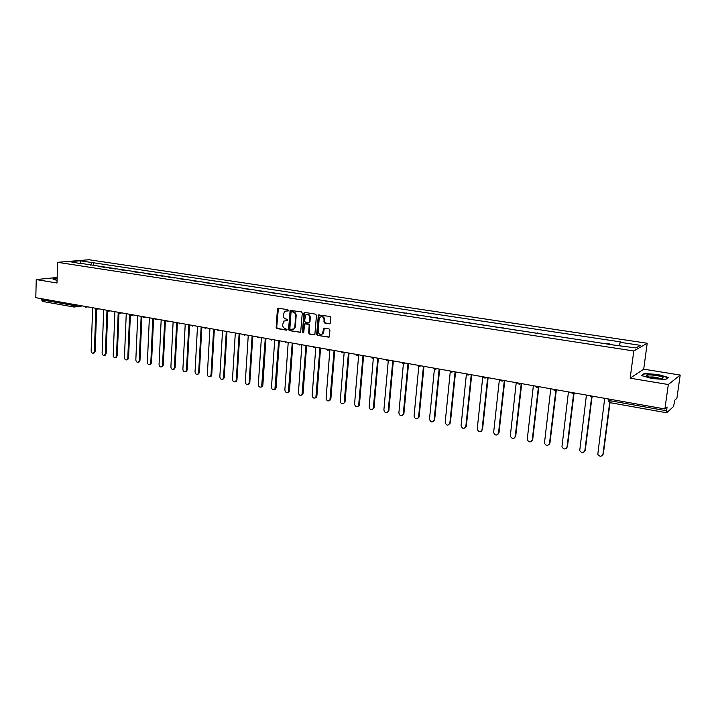<?xml version="1.0" encoding="UTF-8"?>
<svg xmlns="http://www.w3.org/2000/svg" width="716" height="716" viewBox="0 0 716 716"><rect width="100%" height="100%" fill="white"/><g stroke="black" fill="none" stroke-linecap="round" stroke-linejoin="round"><path stroke-width="1.07" d="M288.396 310.52L287.823 309.706L278.372 308.193L277.414 309.07L276.17 327.4L276.976 328.563L286.391 330.174L287.062 329.566L285.263 328.537C283.554 328.044 282.686 326.8 282.65 324.796L283.724 321.117L287.519 320.526L287.152 319.238L285.926 319.041C284.216 318.557 283.339 317.304 283.312 315.3L284.449 311.541L288.396 310.52M329.467 323.838L330.488 322.952L330.899 317.662L330.049 316.463L318.351 314.977L316.678 334.291L317.519 335.482L329.235 337.003L329.924 330.103L329.074 328.904L323.596 328.438L322.576 333.674C320.258 335.186 318.799 334.408 318.208 331.329L319.139 319.014L319.801 317.376C322.119 315.998 323.543 316.812 324.088 319.819L323.927 321.878L324.778 323.068L330.031 323.73M633.785 350.974L630.152 378.191L668.323 384.528L664.887 408.97L35.8 297.686L36.248 279.562L57.003 283.008L57.593 262.316L633.785 350.974L647.219 343.241L89.008 259.738L57.593 262.316M302.268 313.062L301.436 311.881L290.15 310.377L288.53 329.503L289.353 330.676L300.666 332.233L302.268 313.062M304.846 312.427L315.64 314.154L316.481 315.344L314.852 334.605L309.464 334.112L308.632 332.922L309.187 325.386L308.354 324.205L304.586 323.945L303.745 332.403L303.575 332.833L302.483 332.188L303.861 313.313L304.846 312.427L303.861 313.313M668.323 384.528L680.2 375.059L676.889 398.329L674.848 400.137L673.532 406.545L666.632 412.765L610.059 402.678L609.889 400.692L666.569 410.76L666.632 412.765M680.2 375.059L643.702 369.17L647.219 343.241M664.887 408.97L667.097 407.001L666.569 410.76M42.745 301.418L41.501 299.78L73.014 305.374L77.99 305.15M41.528 298.697L41.501 299.78M57.155 277.468L36.248 279.562M98.378 266.379L104.536 267.319M103.113 267.104L104.545 266.97M115.795 269.037L109.602 268.097M114.39 268.822L115.813 268.688M127.215 270.782L120.959 269.825M125.81 270.567L127.224 270.424M138.77 272.545L132.469 271.588M137.391 272.331L138.788 272.187M150.485 274.335L144.131 273.36M149.116 274.121L150.503 273.977M162.353 276.143L155.954 275.168M160.993 275.937L162.371 275.785M174.382 277.978L167.92 276.994M173.039 277.772L174.4 277.62M186.572 279.84L180.056 278.846M185.238 279.634L186.59 279.473M198.923 281.728L192.353 280.726M197.607 281.522L198.941 281.352M211.435 283.634L204.812 282.623M210.137 283.438L211.462 283.267M224.126 285.568L217.449 284.547M222.846 285.371L224.153 285.201M236.996 287.537L230.257 286.507M235.725 287.34L237.014 287.161M250.036 289.524L243.243 288.485M248.783 289.336L250.063 289.148M263.264 291.546L256.409 290.499M262.029 291.358L263.282 291.161M276.671 293.587L269.753 292.531M275.463 293.408L276.698 293.211M290.275 295.663L283.294 294.598M289.076 295.484L290.302 295.278M304.067 297.767L297.024 296.692M302.895 297.588L304.094 297.382M318.056 299.906L310.95 298.823M316.911 299.727L318.092 299.512M332.251 302.071L325.082 300.98M331.123 301.901L332.287 301.678M346.651 304.264L339.42 303.163M345.542 304.103L346.687 303.87M361.267 306.502L353.964 305.383M360.184 306.332L361.303 306.099M376.097 308.757L368.722 307.638M375.032 308.596L376.133 308.363M391.142 311.057L383.704 309.921M390.104 310.896L391.178 310.655M406.42 313.393L398.901 312.239M405.408 313.232L406.455 312.981M421.93 315.756L414.34 314.601M420.936 315.604L421.966 315.344M437.673 318.155L430.003 316.991M436.706 318.011L437.709 317.743M453.649 320.598L445.916 319.417M452.718 320.455L453.693 320.177M469.884 323.077L462.071 321.878M468.98 322.934L469.929 322.656M486.37 325.592L478.476 324.384M485.493 325.458L486.415 325.162M503.106 328.143L495.141 326.926M502.265 328.017L503.151 327.722M520.12 330.738L512.065 329.512M519.306 330.613L520.165 330.309M537.394 333.379L529.258 332.135M536.615 333.253L537.447 332.94M554.954 336.055L546.729 334.802M554.211 335.938L555.007 335.616M572.791 338.775L564.485 337.513M572.084 338.668L572.845 338.337M590.924 341.541L582.529 340.261M590.253 341.442L590.977 341.102M609.361 344.36L609.414 343.913L600.876 343.062M608.725 344.262L609.414 343.913M81.884 263.864L69.694 261.653L80.237 260.785L92.078 262.566L90.35 265.153M618.973 345.363L620.665 341.917L92.078 262.566M620.002 342.266L640.444 345.354L635.898 347.94L614.462 345.139L81.606 263.47M57.128 278.524L52.859 278.963L57.074 280.493M630.152 378.191L643.702 369.17M668.341 377.421L657.664 374.441L644.311 373.501L641.348 375.524L651.981 378.558L665.62 379.507L668.341 377.421M93.411 265.627L93.519 262.441M80.237 260.785L80.353 263.273M644.23 374.083L644.311 373.501M288.154 311.021L285.917 310.914M285.201 320.446L287.501 320.544M278.399 308.193L276.716 327.284L277.522 328.447L286.848 330.04M290.812 310.18L289.067 329.387L289.89 330.559L300.505 332.367M291.68 311.773L291.009 312.4L289.864 328.59L290.436 329.414L293.972 328.886L294.84 326.845L295.627 315.747C295.601 313.724 294.715 312.462 292.987 311.988L291.851 311.746M292.951 329.539L294.5 328.769L295.368 326.729L294.84 326.845M292.218 311.675L293.524 311.881C295.252 312.364 296.129 313.617 296.164 315.64L295.368 326.729M305.83 323.578L308.882 324.088L309.715 325.27L309.16 332.806L309.992 333.987L314.655 334.784M304.389 313.214L303.011 332.072L303.53 332.877M309.768 317.546C309.285 314.637 307.907 313.796 305.642 315.013L304.577 321.072L305.41 322.254L309.196 322.495L309.768 317.546L310.296 317.439C310.109 315.138 309.017 314.109 307.039 314.36M309.017 322.647L309.715 322.379L309.974 321.761L309.446 321.869M310.296 317.439L309.974 321.761M321.287 316.606C323.31 316.347 324.411 317.385 324.608 319.703L324.446 321.761L325.297 322.961L329.986 323.721M321.591 334.408L323.086 333.549L323.659 332.036L323.14 332.161M324.339 328.116L323.659 332.036M319.067 314.7L317.197 334.166L318.038 335.356L329.002 337.227M92.65 307.737L91.147 350.849C91.362 352.648 92.14 353.4 93.492 353.104L94.36 351.493L95.872 308.99M97.841 308.659L96.669 309.178L95.147 351.341L93.617 353.077M103.704 309.697L102.102 353.06C102.325 354.885 103.122 355.637 104.5 355.315L105.359 353.713L106.97 310.798M107.74 311.183L106.138 353.561L104.581 355.306M114.909 311.675L113.209 355.297C113.432 357.159 114.247 357.911 115.652 357.561L116.502 355.968L118.221 312.516M118.972 313.125L117.281 355.807L115.688 357.553M53.261 279.15L57.119 278.757M646.942 376.16C650.549 377.726 655.274 378.495 661.101 378.478C663.07 378.308 663.598 377.896 662.685 377.269C660.242 375.497 646.817 374.074 646.557 375.551L646.942 376.16M641.903 375.685L644.606 373.833L657.539 374.736L667.885 377.627L665.45 379.498M660.009 378.504C656.617 377.207 653.082 376.732 649.385 377.072L649.322 377.099M126.249 313.68L124.45 357.57C124.682 359.459 125.524 360.211 126.956 359.835L127.788 358.242L129.623 314.279M130.357 315.004L128.558 358.081L127.716 359.665L126.938 359.844L127.716 359.665M137.74 315.72L135.834 359.871C136.085 361.795 136.935 362.547 138.394 362.135L139.217 360.551L141.15 316.32M141.893 316.803L139.978 360.381L139.164 361.965L138.358 362.153M149.376 317.779L147.371 362.198C147.621 364.158 148.498 364.909 149.993 364.462L150.799 362.887L152.839 318.387M153.582 318.522L151.55 362.717L150.745 364.292L149.93 364.498M161.172 319.864L159.05 364.551C159.319 366.547 160.214 367.308 161.744 366.816L162.523 365.258L164.68 320.482M165.414 320.616L163.275 365.079L162.487 366.637L161.646 366.869M173.12 321.976L170.891 366.941C171.169 368.982 172.091 369.733 173.648 369.196L174.409 367.657L176.673 322.603M177.407 322.737L175.151 367.478L174.391 369.017L173.523 369.277M185.229 324.115L182.884 369.366C183.18 371.443 184.119 372.195 185.713 371.613L186.455 370.082L188.827 324.751M189.552 324.885L187.18 369.904L186.446 371.425L185.551 371.711M197.5 326.29L195.038 371.819C195.352 373.94 196.318 374.683 197.938 374.056L198.654 372.553L201.142 326.935M201.858 327.06L199.379 372.365L198.663 373.868L197.741 374.182M209.931 328.483L207.354 374.307C207.685 376.473 208.678 377.216 210.334 376.526L211.014 375.041L213.628 329.145M214.335 329.27L211.739 374.853L211.05 376.339L210.101 376.688M222.533 330.72L219.839 376.822C220.188 379.041 221.199 379.775 222.891 379.024L223.553 377.574L226.283 331.383M226.981 331.499L224.26 377.386L223.607 378.836L222.622 379.22M235.313 332.976L232.485 379.382C232.861 381.646 233.908 382.371 235.627 381.556L236.253 380.142L239.117 333.647M239.806 333.772L236.951 379.945L236.334 381.36L235.313 381.789M248.264 335.267L245.311 381.968C245.704 384.295 246.778 385.011 248.541 384.116L249.123 382.738L252.121 335.947M252.802 336.072L249.821 382.541L249.231 383.919L248.184 384.394M261.403 337.594L258.315 384.59C258.736 386.971 259.845 387.678 261.635 386.712L265.305 338.283M265.976 338.4L262.861 385.172L262.316 386.506L261.233 387.034M274.711 339.948L271.489 387.249C271.946 389.701 273.082 390.39 274.908 389.325L278.676 340.646M279.338 340.762L276.09 387.839L275.588 389.119L274.461 389.701M288.217 342.338L284.861 389.952C285.344 392.457 286.516 393.138 288.378 391.983L292.235 343.045M292.88 343.161L289.497 390.542L289.04 391.768L287.877 392.413M301.91 344.754L298.411 392.69C298.939 395.268 300.138 395.921 302.027 394.659L305.992 345.479M306.627 345.595L303.092 393.281L302.689 394.444L301.481 395.16M315.801 347.215L312.149 395.465C312.722 398.114 313.966 398.749 315.881 397.371L319.936 347.949M320.562 348.057L316.884 396.064L315.273 397.953M329.888 349.703L326.093 398.275C326.711 401.005 327.991 401.613 329.924 400.119L334.086 350.446M334.694 350.554L330.873 398.884L329.27 400.781M344.181 352.236L340.234 401.13C340.905 403.94 342.221 404.522 344.172 402.884L348.441 352.988M349.041 353.095L345.058 401.748L343.474 403.645M358.689 354.805L354.572 404.021C355.306 406.921 356.658 407.476 358.627 405.695L363.003 355.566M363.594 355.673L359.45 404.647L357.875 406.545M373.403 357.4L369.125 406.965C369.93 409.937 371.318 410.465 373.296 408.532L377.78 358.179M378.352 358.277L374.056 407.592L372.49 409.498M388.332 360.05L383.892 409.946C384.769 413.007 386.192 413.499 388.161 411.396L392.78 360.828M393.335 360.927L388.877 410.581L387.329 412.488M403.484 362.726L398.875 412.971C399.832 416.121 401.291 416.569 403.251 414.304L407.995 363.522M408.55 363.621L403.913 413.615L402.383 415.513M418.788 366.332L414.081 416.032C415.128 419.29 416.623 419.692 418.565 417.249L423.451 366.261M423.979 366.35L419.173 416.694L417.67 418.591M434.406 369.017L429.51 419.155C430.656 422.494 432.178 422.852 434.093 420.229L439.132 369.035M439.651 369.125L434.657 419.818L433.18 421.715M450.275 371.613L445.182 422.315C446.417 425.743 447.974 426.056 449.845 423.254L455.054 371.846M455.555 371.935L450.382 422.986L449.845 423.254M466.411 374.038L461.077 425.644C462.411 429 463.995 429.278 465.821 426.485L471.226 374.71M471.71 374.799L466.34 426.208L464.926 428.087M482.781 376.75L477.223 429.063C478.673 432.312 480.284 432.545 482.047 429.752L487.641 377.609M488.115 377.699L482.548 429.475L481.17 431.345M499.374 379.686L493.628 432.536C495.186 435.668 496.815 435.856 498.515 433.082L504.324 380.563M504.771 380.644L499.007 432.795L497.665 434.648M516.236 382.675L510.293 436.062C511.958 439.078 513.614 439.212 515.252 436.456L521.257 383.561M521.696 383.633L515.717 436.169L514.428 437.995M533.366 385.7L527.227 439.633C528.99 442.533 530.663 442.622 532.248 439.892L538.468 386.604M538.888 386.676L532.695 439.588L531.451 441.396M550.765 388.779L544.446 443.258C546.29 446.041 547.982 446.086 549.503 443.374L555.938 389.817M556.35 389.764L549.942 443.07L548.751 444.851M568.45 391.912L561.935 446.927C563.868 449.603 565.568 449.603 567.045 446.918L573.659 393.308M574.08 393.066L567.466 446.605L566.329 448.35M586.422 395.089L579.718 450.65C581.723 453.219 583.442 453.174 584.865 450.516L591.658 396.915M592.06 396.664L585.267 450.194L584.193 451.894M604.68 398.32L597.788 454.427C599.865 456.898 601.592 456.808 602.979 454.168L609.692 402.58M610.023 402.669L603.355 453.846L602.353 455.501M609.128 399.107L608.045 399.85L609.889 400.692L610.068 399.268M75.726 304.748L74.804 306.985L73.963 307.03L73.05 304.273M86.564 306.663L85.401 307.182M109.271 310.681L108.08 311.2M120.852 312.731L119.644 313.25M132.585 314.807L131.359 315.326M144.471 316.911L143.227 317.43M156.527 319.041L155.265 319.569M168.734 321.198L167.454 321.726M181.121 323.39L179.814 323.918M193.669 325.61L192.344 326.138M206.387 327.856L205.053 328.393M219.293 330.139L217.933 330.676M232.369 332.457L230.991 332.994M245.642 334.802L244.237 335.339M259.094 337.182L257.671 337.719M272.742 339.599L271.292 340.136M286.588 342.051L285.12 342.588M297.516 343.975L300.622 344.548L299.145 345.076M314.888 347.054L313.366 347.6M329.351 349.614L327.812 350.16M344.029 352.209L342.463 352.755M358.922 354.841L357.338 355.396M374.047 357.517L372.427 358.072M389.397 360.238L387.759 360.792M404.979 362.994L403.314 363.549M420.811 365.786L419.111 366.35M436.885 368.633L435.158 369.196M453.21 371.523L451.456 372.087M469.794 374.459L468.013 375.014M486.638 377.439L485.376 378.021M503.76 380.465L502.489 381.055M521.15 383.543L519.879 384.134M538.835 386.667L537.555 387.258M556.806 389.844L555.527 390.444M575.073 393.075L573.793 393.675M593.645 396.369L592.365 396.959M610.175 402.643L608.358 401.372M287.035 310.842L286.498 310.941M286.364 320.356L285.827 320.473M277.522 328.447L276.976 328.563M276.716 327.284L276.17 327.4M277.96 308.972L277.414 309.07M300.469 332.367L299.941 332.484M289.89 330.559L289.353 330.676M289.067 329.387L288.53 329.503M290.365 310.959L289.828 311.066M296.164 315.64L295.627 315.747M293.524 311.881L292.987 311.988M314.601 334.775L314.082 334.9M309.992 333.987L309.464 334.112M309.16 332.806L308.632 332.922M309.715 325.27L309.187 325.386M308.882 324.088L308.354 324.205M303.011 332.072L302.483 332.188M325.297 322.961L324.778 323.068M324.446 321.761L323.927 321.878M324.608 319.703L324.088 319.819M323.9 328.895L323.381 329.011M328.93 337.218L328.42 337.343M318.038 335.356L317.519 335.482M317.197 334.166L316.678 334.291M318.611 315.496L318.092 315.604M95.147 351.341L94.36 351.493M106.138 353.561L105.359 353.713M117.281 355.807L116.502 355.968M128.558 358.081L127.788 358.242M139.978 360.381L139.217 360.551M151.55 362.717L150.799 362.887M163.275 365.079L162.523 365.258M175.151 367.478L174.409 367.657M187.18 369.904L186.455 370.082M199.379 372.365L198.654 372.553M211.739 374.853L211.014 375.041M224.26 377.386L223.553 377.574M236.951 379.945L236.253 380.142M249.821 382.541L249.123 382.738M262.861 385.172L262.181 385.369M276.09 387.839L275.418 388.045M289.497 390.542L288.834 390.757M303.092 393.281L302.438 393.496M316.884 396.064L316.239 396.288M330.873 398.884L330.237 399.107M345.058 401.748L344.441 401.98M359.45 404.647L358.841 404.889M374.056 407.592L373.457 407.834M388.877 410.581L388.287 410.832M403.913 413.615L403.332 413.866M419.173 416.694L418.609 416.954M434.657 419.818L434.111 420.077M466.34 426.208L465.821 426.485M482.548 429.475L482.047 429.752M499.007 432.795L498.515 433.082M515.717 436.169L515.252 436.456M532.695 439.588L532.248 439.892M83.817 306.18L86.001 307.119L87.755 306.878M95.085 308.175L97.295 309.106L98.996 308.865M106.496 310.189L108.734 311.12L110.389 310.878M118.051 312.23L120.333 313.161L121.926 312.919M129.766 314.306L132.084 315.228L133.615 314.986M141.634 316.409L143.988 317.322L145.455 317.081M153.663 318.53L156.061 319.443L157.457 319.202M165.861 320.687L168.296 321.582L169.62 321.359M178.212 322.88L181.945 323.534M190.742 325.091L194.43 325.744M203.442 327.337L207.085 327.982M216.321 329.62L219.919 330.255M229.38 331.929L232.924 332.555M242.626 334.274L246.107 334.882M256.051 336.645L259.469 337.245M269.672 339.053L273.011 339.644M283.491 341.496L286.74 342.078M311.737 346.499L314.879 347.054M326.165 349.05C327.024 350.339 328.08 350.527 329.333 349.605M340.816 351.637C341.684 352.943 342.74 353.131 344.002 352.2M355.682 354.268C356.55 355.584 357.624 355.771 358.886 354.841M370.772 356.935C371.649 358.26 372.723 358.447 374.003 357.508M386.094 359.647C386.971 360.98 388.054 361.168 389.343 360.229M401.64 362.403C402.535 363.746 403.627 363.934 404.925 362.976M417.437 365.196C418.332 366.547 419.433 366.744 420.74 365.778M433.475 368.033C434.379 369.393 435.489 369.59 436.805 368.624M449.755 370.915C450.677 372.284 451.796 372.481 453.13 371.506M466.304 373.841C467.226 375.22 468.362 375.426 469.705 374.441M483.112 376.813C484.043 378.209 485.188 378.406 486.54 377.421M500.189 379.829C501.128 381.243 502.283 381.449 503.652 380.447M517.543 382.899C518.491 384.322 519.664 384.528 521.042 383.525M535.174 386.022C536.141 387.454 537.322 387.66 538.718 386.649M553.092 389.191C554.077 390.632 555.267 390.846 556.681 389.826M571.314 392.413C572.308 393.872 573.516 394.086 574.948 393.057M589.841 395.688C590.843 397.165 592.069 397.38 593.519 396.342M609.459 400.611L609.942 400.271M82.438 305.938L73.963 307.03L42.477 301.418M278.3 308.265L277.754 308.363M290.687 310.27L290.15 310.377M294.5 328.769L293.972 328.886M309.715 322.379L309.196 322.495M304.676 312.552L304.148 312.659M323.086 333.549L322.576 333.674M324.115 328.313L323.596 328.438M318.871 314.87L318.351 314.977M94.279 352.943L93.492 353.104M105.279 355.163L104.5 355.315M116.431 357.4L115.652 357.561M648.141 376.723L646.557 375.551M139.164 361.965L138.394 362.135M150.745 364.292L149.993 364.462M162.487 366.637L161.744 366.816M174.391 369.017L173.648 369.196M186.446 371.425L185.713 371.613M198.663 373.868L197.938 374.056M211.05 376.339L210.334 376.526M223.607 378.836L222.891 379.024M236.334 381.36L235.627 381.556M249.231 383.919L248.541 384.116M262.316 386.506L261.635 386.712M275.588 389.119L274.908 389.325M289.04 391.768L288.378 391.983M302.689 394.444L302.027 394.659M316.526 397.147L315.881 397.371M330.559 399.886L329.924 400.119M344.799 402.661L344.172 402.884M359.244 405.453L358.627 405.695M373.895 408.29L373.296 408.532M388.752 411.154L388.161 411.396M403.824 414.054L403.251 414.304M419.12 416.989L418.565 417.249M434.639 419.961L434.093 420.229"/></g></svg>

